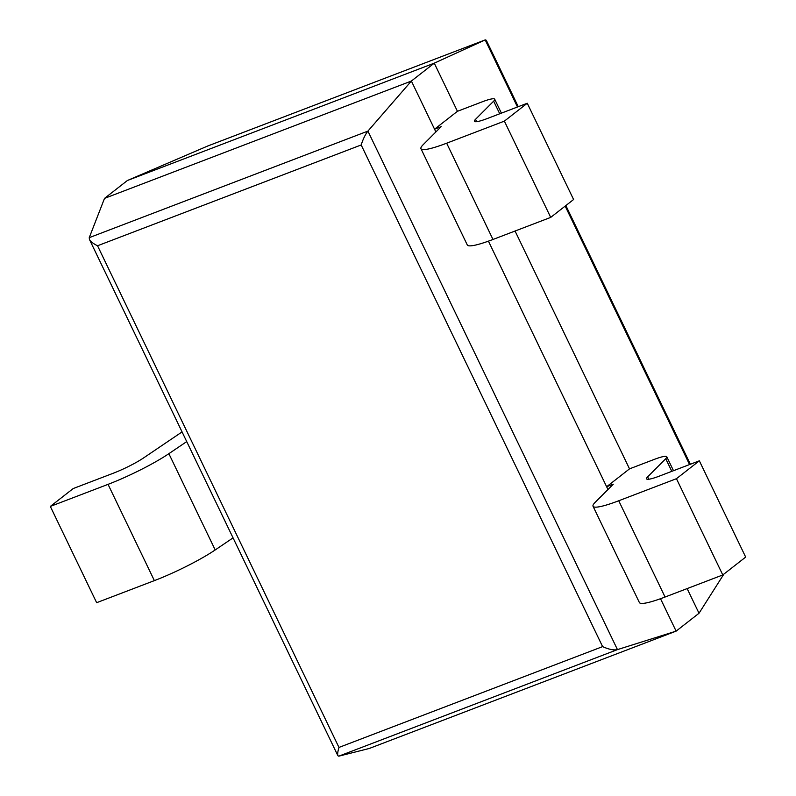 <?xml version="1.0" encoding="UTF-8"?>
<svg xmlns="http://www.w3.org/2000/svg" width="796" height="796" viewBox="0 0 796 796"><rect width="100%" height="100%" fill="white"/><g stroke="black" fill="none" stroke-linecap="round" stroke-linejoin="round"><path stroke-width="1.19" d="M660.521 598.711L676.122 631.138L617.457 649.616C613.796 650.422 608.841 649.417 602.612 646.621L361.175 144.962L97.54 245.765C93.281 243.666 90.575 241.556 89.431 239.437L89.242 237.666L104.515 198.383L127.4 180.503L207.537 146.086M676.451 478.695L699.346 460.814L745.673 557.081L722.788 574.961L676.451 478.695L618.731 500.764A53.909 7.273 154.3 0 1 593.05 506.266A53.909 7.273 154.3 0 1 595.149 502.356L613.268 484.197L606.632 486.744L607.965 489.51L488.436 241.148M504.375 121.131L527.26 103.251L573.598 199.517L550.703 217.398L504.375 121.131L446.655 143.2A53.909 7.273 154.3 0 1 420.965 148.703A53.909 7.273 154.3 0 1 423.064 144.802L441.183 126.644L434.546 129.181L435.88 131.957L411.383 81.043L367.921 131.101C365.394 134.285 363.145 138.902 361.175 144.962M687.137 588.582L699.017 613.258L676.122 631.138L369.254 748.479L338.778 756.17L337.902 755.722C337.375 754.359 337.733 751.603 338.967 747.434L97.54 245.765M104.515 198.383L411.383 81.043L434.268 63.163L485.291 39.87L486.306 40.278L518.266 106.694M699.346 460.814L659.406 476.088A26.955 3.632 154.3 0 1 646.561 478.834A26.955 3.632 154.3 0 1 647.616 476.884L665.735 458.725A26.955 3.632 -25.7 0 0 666.789 456.775A26.955 3.632 -25.7 0 0 653.944 459.521L629.517 468.864L515.062 231.029M527.26 103.251L487.331 118.524A26.955 3.632 154.3 0 1 474.486 121.271A26.955 3.632 154.3 0 1 475.53 119.32L493.659 101.162A26.955 3.632 -25.7 0 0 494.704 99.211A26.955 3.632 -25.7 0 0 481.859 101.958L457.441 111.301L434.268 63.163L127.4 180.503M699.017 613.258L723.882 574.095M434.546 129.181L457.441 111.301M550.703 217.398L492.983 239.467A53.909 7.273 154.3 0 1 467.292 244.969L420.965 148.703M606.632 486.744L629.517 468.864M722.788 574.961L665.068 597.03A53.909 7.273 154.3 0 1 639.377 602.532L593.05 506.266M182.055 431.91A26.955 3.632 154.3 0 0 181.777 432.099L143.569 457.939A26.955 3.632 -25.7 0 1 113.151 473.282L73.212 488.545L50.327 506.425L108.047 484.356A53.909 7.273 -25.7 0 0 168.871 453.68L186.722 441.601M233.059 537.867L215.199 549.946A53.909 7.273 -25.7 0 1 154.374 580.622L96.654 602.691L50.327 506.425M338.778 756.17L617.457 649.616L367.921 131.101L89.242 237.666M602.612 646.621L338.967 747.434M689.565 464.556L565.17 206.094M517.48 106.992L485.192 39.909L207.229 146.195M476.665 121.669L475.53 119.32M492.983 239.467L446.655 143.2M499.729 113.778L493.659 101.162M648.74 479.232L647.616 476.884M665.068 597.03L618.731 500.764M671.814 471.341L665.735 458.725M154.374 580.622L108.047 484.356M215.199 549.946L168.871 453.68M337.902 755.722L89.431 239.437M690.351 464.247L565.857 205.567M485.291 39.87L207.378 146.136M501.41 113.141L494.704 99.211M673.486 470.695L666.789 456.775"/></g></svg>
